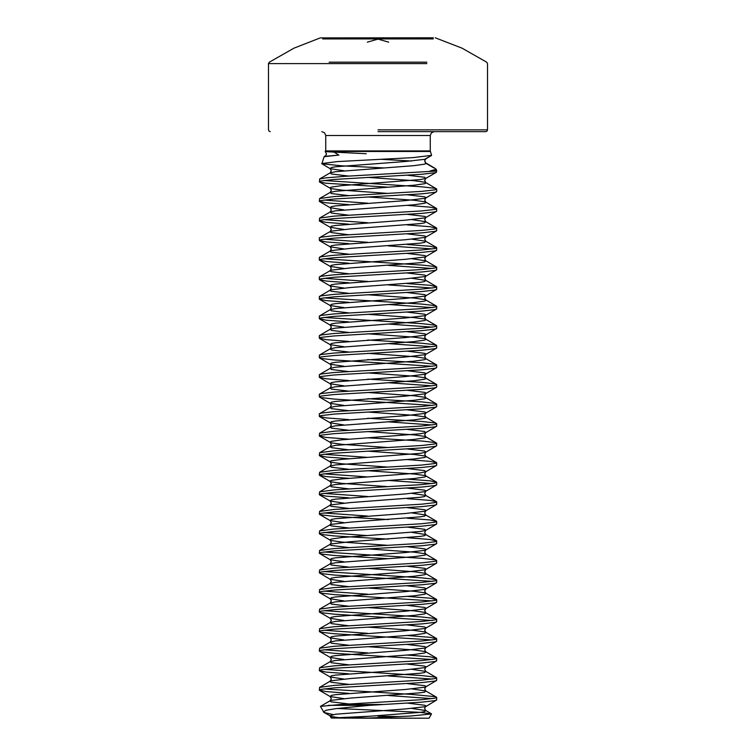 <?xml version="1.0" encoding="UTF-8"?>
<svg xmlns="http://www.w3.org/2000/svg" width="756" height="756" viewBox="0 0 756 756"><rect width="100%" height="100%" fill="white"/><g stroke="black" fill="none" stroke-linecap="round" stroke-linejoin="round"><path stroke-width="1.13" d="M325.751 135.56L325.751 150.916L430.249 150.916L430.249 135.56L325.751 135.56L324.626 132.82L321.839 131.648M325.751 150.916L325.628 151.578L329.162 151.833L366.291 153.733M430.249 150.916L431.61 155.339L424.674 159.28L405.31 161.538L335.437 166.802L331.326 167.558L330.23 168.654L344.008 170.752M383.793 167.936L342.014 165.885L321.886 163.806L324.088 156.643L338.83 155.093L333.065 151.465L325.628 151.578M321.697 163.561L337.176 161.604L412.889 157.626L431.61 155.339M425.43 159.043L424.664 160.971L426.072 163.419L433.887 167.936M429.947 171.036L436.165 169.249L436.656 171.036L344.679 176.299L326.063 177.802L319.59 179.021L319.59 182.035L326.063 183.254L388.31 187.186M365.753 718.2L429.002 718.2L431.44 713.966L410.64 716.055L365.753 718.2L331.336 718.058L370.383 716.253M407.295 703.127L424.674 705.225L426.072 705.981L424.674 706.728L405.31 708.986L335.437 714.25L329.928 715.752L331.336 718.058L426.384 718.2M399.99 716.612L378 716.197M333.084 714.618L323.955 712.464L320.45 706.416L340.606 704.469L383.5 704.469L369.552 705.348L328.293 705.348M337.195 708.429L420.213 712.379L431.44 713.966M436.656 171.036L436.41 172.255L434.955 172.727L421.905 174.23L334.095 179.493L321.045 180.996L319.344 181.752M323.804 688.877L411.321 694.414L434.955 696.673L436.656 697.429L436.656 699.867L434.955 700.623L421.905 702.126L383.5 704.469M436.656 697.429L434.955 698.175L421.905 699.678L340.606 704.469M436.656 680.315L434.955 681.071L421.905 682.573L334.095 687.837L321.045 689.34L319.344 690.096L319.59 687.365L334.095 685.399L421.905 680.126L434.955 678.623L436.656 677.877L436.656 680.315M436.656 660.763L434.955 661.519L421.905 663.021L334.095 668.285L321.045 669.788L319.344 670.544L319.59 667.813L334.095 665.847L421.905 660.583L434.955 659.071L436.656 658.325L436.656 660.763M436.656 641.211L434.955 641.967L421.905 643.469L334.095 648.733L321.045 650.236L319.344 650.992L319.59 648.261L334.095 646.295L421.905 641.031L434.955 639.519L436.656 638.773L436.656 641.211M436.656 621.659L434.955 622.415L421.905 623.917L334.095 629.181L321.045 630.684L319.344 631.44L319.59 628.708L334.095 626.743L421.905 621.479L434.955 619.967L436.656 619.221L436.656 621.659M436.656 602.116L434.955 602.863L421.905 604.365L334.095 609.629L321.045 611.131L319.344 611.887L319.59 609.156L334.095 607.191L421.905 601.927L434.955 600.415L436.656 599.669L436.656 602.116M436.656 582.564L434.955 583.311L421.905 584.813L334.095 590.077L321.045 591.579L319.344 592.335L319.59 589.604L334.095 587.639L421.905 582.375L434.955 580.873L436.656 580.117L436.656 582.564M436.656 563.012L434.955 563.759L421.905 565.261L334.095 570.525L321.045 572.027L319.344 572.783L319.59 570.052L334.095 568.087L421.905 562.823L434.955 561.321L436.656 560.565L436.656 563.012M436.656 543.46L434.955 544.207L421.905 545.709L334.095 550.973L321.045 552.485L319.344 553.231L319.59 550.5L334.095 548.535L421.905 543.271L434.955 541.768L436.656 541.012L436.656 543.46M436.656 523.908L434.955 524.655L421.905 526.157L334.095 531.421L321.045 532.933L319.344 533.679L319.59 530.948L334.095 528.983L421.905 523.719L434.955 522.216L436.656 521.46L436.656 523.908M436.656 504.356L434.955 505.102L421.905 506.605L334.095 511.869L321.045 513.381L319.344 514.127L319.59 511.396L334.095 509.431L421.905 504.167L434.955 502.664L436.656 501.908L436.656 504.356M436.656 484.804L434.955 485.55L421.905 487.053L334.095 492.317L321.045 493.829L319.344 494.575L319.59 491.844L334.095 489.879L421.905 484.615L434.955 483.112L436.656 482.356L436.656 484.804M436.656 465.252L434.955 465.998L421.905 467.501L334.095 472.774L321.045 474.277L319.344 475.023L319.59 472.292L334.095 470.326L421.905 465.063L434.955 463.56L436.656 462.804L436.656 465.252M436.656 445.7L434.955 446.446L421.905 447.958L334.095 453.222L321.045 454.725L319.344 455.471L319.59 452.74L334.095 450.774L421.905 445.511L434.955 444.008L436.656 443.252L436.656 445.7M436.656 426.148L434.955 426.894L421.905 428.406L334.095 433.67L321.045 435.172L319.344 435.919L319.59 433.188L334.095 431.222L421.905 425.959L434.955 424.456L436.656 423.7L436.656 426.148M436.656 406.596L434.955 407.342L421.905 408.854L334.095 414.118L321.045 415.62L319.344 416.367L319.344 413.929L321.045 413.173L334.095 411.67L421.905 406.407L434.955 404.904L436.656 404.148L436.656 406.596M436.656 387.044L434.955 387.79L421.905 389.302L334.095 394.566L321.045 396.068L319.344 396.815L319.344 394.377L321.045 393.621L334.095 392.118L421.905 386.855L434.955 385.352L436.656 384.596L436.656 387.044M436.656 367.492L434.955 368.238L421.905 369.75L334.095 375.014L321.045 376.516L319.344 377.263L319.344 374.825L321.045 374.069L334.095 372.566L421.905 367.303L434.955 365.8L436.656 365.044L436.656 367.492M436.656 347.94L434.955 348.696L421.905 350.198L334.095 355.462L321.045 356.964L319.344 357.711L319.344 355.273L321.045 354.517L334.095 353.014L421.905 347.751L434.955 346.248L436.656 345.492L436.656 347.94M436.656 328.387L434.955 329.144L421.905 330.646L334.095 335.91L321.045 337.412L319.344 338.159L319.344 335.721L321.045 334.965L334.095 333.462L421.905 328.198L434.955 326.696L436.656 325.94L436.656 328.387M436.656 308.835L434.955 309.591L421.905 311.094L334.095 316.358L321.045 317.86L319.344 318.616L319.344 316.169L321.045 315.413L334.095 313.91L421.905 308.646L434.955 307.144L436.656 306.388L436.656 308.835M436.656 289.283L434.955 290.039L421.905 291.542L334.095 296.806L321.045 298.308L319.344 299.064L319.344 296.617L321.045 295.861L334.095 294.358L421.905 289.094L434.955 287.592L436.656 286.836L436.656 289.283M436.656 269.731L434.955 270.487L421.905 271.99L334.095 277.254L321.045 278.756L319.344 279.512L319.344 277.065L321.045 276.309L334.095 274.806L421.905 269.542L434.955 268.04L436.656 267.284L436.656 269.731M436.656 250.179L434.955 250.935L421.905 252.438L334.095 257.701L321.045 259.204L319.344 259.96L319.344 257.512L321.045 256.756L334.095 255.254L421.905 249.99L434.955 248.488L436.656 247.741L436.656 250.179M436.656 230.627L434.955 231.383L421.905 232.886L334.095 238.149L321.045 239.652L319.344 240.408L319.344 237.96L321.045 237.204L334.095 235.702L421.905 230.438L434.955 228.936L436.656 228.189L436.656 230.627M436.656 211.075L434.955 211.831L421.905 213.334L334.095 218.597L321.045 220.1L319.344 220.856L319.59 218.125L334.095 216.15L421.905 210.886L434.955 209.384L436.656 208.637L436.656 211.075M436.656 191.523L434.955 192.279L421.905 193.782L334.095 199.045L321.045 200.548L319.344 201.304L319.59 198.573L334.095 196.598L421.905 191.334L434.955 189.832L436.656 189.085L436.656 191.523M319.344 690.096L326.063 691.598L348.705 693.356M388.31 695.529L432.196 698.648M319.344 670.544L326.063 672.046L348.705 673.804M388.31 675.977L432.196 679.096M323.804 669.325L421.905 675.618L434.955 677.121L436.656 677.877M319.344 650.992L321.045 651.738L334.095 653.25L432.196 659.544M323.804 649.773L367.69 652.882M407.295 655.065L429.937 656.822L436.656 658.325M319.344 631.44L321.045 632.196L334.095 633.698L432.196 639.992M323.804 630.22L367.69 633.33M407.295 635.512L429.937 637.27L436.656 638.773M319.344 611.887L321.045 612.643L334.095 614.146L432.196 620.44M323.804 610.668L421.905 616.962L434.955 618.465L436.656 619.221M319.344 592.335L321.045 593.091L334.095 594.594L432.196 600.888M323.804 591.116L367.69 594.235M407.295 596.408L429.937 598.166L436.656 599.669M319.344 572.783L321.045 573.539L334.095 575.042L432.196 581.336M323.804 571.564L421.905 577.858L434.955 579.361L436.656 580.117M319.344 553.231L321.045 553.987L334.095 555.49L388.31 558.665M323.804 552.012L421.905 558.306L434.955 559.809L436.656 560.565M319.344 533.679L321.045 534.435L334.095 535.938L388.31 539.122M323.804 532.46L367.69 535.579M407.295 537.752L429.937 539.51L436.656 541.012M319.344 514.127L321.045 514.883L334.095 516.386L388.31 519.57M323.804 512.908L367.69 516.027M407.295 518.2L429.937 519.958L436.656 521.46M319.344 494.575L326.063 496.078L348.705 497.835M323.804 493.356L367.69 496.475M407.295 498.648L429.937 500.406L436.656 501.908M319.344 475.023L326.063 476.526L348.705 478.283M388.31 480.466L432.196 483.575M323.804 473.804L367.69 476.923M407.295 479.096L429.937 480.854L436.656 482.356M319.344 455.471L326.063 456.974L348.705 458.731M323.804 454.252L367.69 457.371M407.295 459.544L429.937 461.302L436.656 462.804M319.344 435.919L326.063 437.422L348.705 439.179M367.69 437.818L421.905 440.994L434.955 442.506L436.656 443.252M319.344 416.367L326.063 417.87L348.705 419.627M388.31 421.81L432.196 424.929M367.69 418.266L421.905 421.442L434.955 422.954L436.656 423.7M319.344 396.815L321.045 397.571L334.095 399.073L432.196 405.377M367.69 398.714L421.905 401.899L434.955 403.402L436.656 404.148M319.344 377.263L326.063 378.775L348.705 380.523M388.31 382.706L432.196 385.825M367.69 379.162L421.905 382.347L434.955 383.85L436.656 384.596M319.344 357.711L321.045 358.467L334.095 359.969L432.196 366.273M367.69 359.61L421.905 362.795L434.955 364.297L436.656 365.044M319.344 338.159L326.063 339.671L348.705 341.428M388.31 343.602L432.196 346.72M367.69 340.058L421.905 343.243L434.955 344.745L436.656 345.492M319.344 318.616L326.063 320.119L348.705 321.876M388.31 324.05L432.196 327.168M323.804 317.388L421.905 323.691L434.955 325.193L436.656 325.94M319.344 299.064L326.063 300.567L348.705 302.324M388.31 304.498L432.196 307.616M323.804 297.836L421.905 304.139L434.955 305.641L436.656 306.388M319.344 279.512L326.063 281.015L348.705 282.772M388.31 284.946L432.196 288.064M323.804 278.284L367.69 281.402M407.295 283.576L429.937 285.333L436.656 286.836M319.344 259.96L326.063 261.463L348.705 263.22M388.31 265.394L432.196 268.512M323.804 258.732L421.905 265.035L434.955 266.537L436.656 267.284M319.344 240.408L326.063 241.911L348.705 243.668M388.31 245.842L432.196 248.96M323.804 239.179L367.69 242.298M407.295 244.471L429.937 246.229L436.656 247.741M319.344 220.856L326.063 222.358L348.705 224.116M323.804 219.627L367.69 222.746M407.295 224.929L429.937 226.677L436.656 228.189M319.344 201.304L326.063 202.806L348.705 204.564M323.804 200.075L367.69 203.194M407.295 205.377L429.937 207.125L436.656 208.637M323.804 180.523L421.905 186.826L434.955 188.329L436.656 189.085M378 131.648L485.73 131.648L378 131.648M426.875 62.162L329.125 62.162M433.292 37.876L320.26 37.876L293.895 48.176L269.287 62.162L268.512 63.627L329.125 63.627M433.292 37.8L320.26 37.876M367.34 42.119L378 39.123L388.66 42.119M322.708 38.896L433.292 38.896M323.426 712.001L326.11 710.29L335.683 708.618L369.552 705.348M329.295 151.465L325.656 151.465M430.344 151.465L333.065 151.465M378 129.89L487.488 129.89L378 129.89M426.875 63.627L268.512 63.627L268.512 129.89L269.013 131.119L270.27 131.648M407.295 175.231L424.674 177.329L425.77 178.435L420.563 179.588L342.014 185.607L331.326 187.11L329.928 187.857L331.326 188.613L342.014 190.115L388.31 193.423M407.295 194.783L424.674 196.881L426.072 197.637L424.674 198.384L405.31 200.642L335.437 205.906L331.326 206.662L330.23 207.758L344.008 209.856M407.295 214.335L424.674 216.433L426.072 217.189L424.674 217.936L405.31 220.194L335.437 225.458L331.326 226.214L330.23 227.31L344.008 229.408M407.295 233.887L424.674 235.985L426.072 236.741L424.674 237.488L405.31 239.746L335.437 245.01L331.326 245.766L330.23 246.862L344.008 248.96M407.295 253.44L424.674 255.537L426.072 256.293L424.674 257.04L405.31 259.299L335.437 264.562L331.326 265.318L330.23 266.414L344.008 268.512M407.295 272.992L424.674 275.089L426.072 275.845L424.674 276.592L405.31 278.851L335.437 284.114L331.326 284.87L330.23 285.966L344.008 288.064M407.295 292.544L424.674 294.642L426.072 295.398L424.674 296.144L405.31 298.403L335.437 303.666L331.326 304.422L330.23 305.519L344.008 307.616M407.295 312.096L424.674 314.194L426.072 314.95L424.674 315.696L405.31 317.955L335.437 323.218L331.326 323.965L330.23 325.071L344.008 327.168M407.295 331.648L424.674 333.746L426.072 334.502L424.674 335.248L405.31 337.507L335.437 342.77L331.326 343.517L330.23 344.623L344.008 346.72M407.295 351.2L424.674 353.298L426.072 354.054L424.674 354.8L405.31 357.059L335.437 362.322L331.326 363.069L330.23 364.175L344.008 366.273M407.295 370.752L424.674 372.85L426.072 373.596L424.674 374.352L405.31 376.611L335.437 381.875L331.326 382.621L330.23 383.727L344.008 385.825M407.295 390.304L424.674 392.402L426.072 393.148L424.674 393.904L405.31 396.163L335.437 401.427L331.326 402.173L330.23 403.279L344.008 405.377M407.295 409.856L424.674 411.954L426.072 412.7L424.674 413.456L405.31 415.715L335.437 420.979L331.326 421.725L330.23 422.831L344.008 424.929M407.295 429.408L424.674 431.506L425.77 432.602L420.563 433.764L342.014 439.775L331.326 441.277L329.928 442.033L331.326 442.78L342.014 444.292L388.31 447.59M407.295 448.96L424.674 451.058L425.77 452.154L420.563 453.307L342.014 459.327L331.326 460.829L329.928 461.585L331.326 462.332L342.014 463.844L388.31 467.142M407.295 468.512L424.674 470.61L425.77 471.706L420.563 472.859L342.014 478.879L331.326 480.381L329.928 481.137L331.326 481.884L342.014 483.396L388.31 486.694M407.295 488.064L424.674 490.162L426.072 490.909L424.674 491.665L405.31 493.923L335.437 499.187L331.326 499.933L330.23 501.039L344.008 503.127M407.295 507.616L424.674 509.714L426.072 510.461L424.674 511.217L405.31 513.475L335.437 518.739L331.326 519.485L330.23 520.591L344.008 522.679M407.295 527.168L424.674 529.266L425.77 530.362L420.563 531.515L342.014 537.535L331.326 539.037L329.928 539.793L331.326 540.54L342.014 542.043L388.31 545.35M407.295 546.72L424.674 548.818L426.072 549.565L424.674 550.321L405.31 552.57L335.437 557.843L331.326 558.59L330.23 559.695L344.008 561.784M407.295 566.272L424.674 568.37L426.072 569.117L424.674 569.873L405.31 572.122L335.437 577.386L331.326 578.142L330.23 579.238L344.008 581.336M407.295 585.824L424.674 587.922L426.072 588.669L424.674 589.425L405.31 591.674L335.437 596.938L331.326 597.694L330.23 598.79L344.008 600.888M407.295 605.376L424.674 607.465L426.072 608.221L424.674 608.977L405.31 611.226L335.437 616.49L331.326 617.246L330.23 618.342L344.008 620.44M407.295 624.928L424.674 627.017L426.072 627.773L424.674 628.529L405.31 630.778L335.437 636.042L331.326 636.798L330.23 637.894L344.008 639.992M407.295 644.471L424.674 646.569L426.072 647.325L424.674 648.081L405.31 650.33L335.437 655.594L331.326 656.35L330.23 657.446L344.008 659.544M407.295 664.023L424.674 666.121L426.072 666.877L424.674 667.633L405.31 669.882L335.437 675.146L331.326 675.902L330.23 676.998L344.008 679.096M407.295 683.575L424.674 685.673L426.072 686.429L424.674 687.185L405.31 689.434L335.437 694.698L331.326 695.454L330.23 696.55L344.008 698.648M323.955 712.464L331.326 716.508L337.894 717.576M433.538 170.487L436.571 170.487M435.503 168.597L425.836 162.965L426.072 163.419L424.674 164.175L413.986 165.677L335.437 171.688L330.23 172.85L331.326 173.946L348.705 176.044M367.69 177.414L413.986 180.712L424.674 182.215L426.072 182.971L424.674 183.727L413.986 185.229L335.437 191.24L330.23 192.402L331.326 193.498L348.705 195.596M367.69 196.966L413.986 200.264L424.674 201.767L426.072 202.523L424.674 203.279L413.986 204.781L335.437 210.792L330.23 211.954L331.326 213.05L348.705 215.148M411.992 219.627L425.77 221.725L424.674 222.831L420.563 223.578L350.69 228.841L331.326 231.1L329.928 231.846L331.326 232.602L348.705 234.7M411.992 239.179L425.77 241.277L424.674 242.383L420.563 243.13L350.69 248.393L331.326 250.652L329.928 251.398L331.326 252.154L348.705 254.252M411.992 258.732L425.77 260.829L424.674 261.935L420.563 262.682L350.69 267.945L331.326 270.204L329.928 270.95L331.326 271.706L348.705 273.804M411.992 278.284L425.77 280.381L424.674 281.478L420.563 282.234L350.69 287.497L331.326 289.756L329.928 290.502L331.326 291.258L348.705 293.356M367.69 294.717L413.986 298.025L424.674 299.527L426.072 300.283L424.674 301.03L413.986 302.542L335.437 308.552L330.23 309.705L331.326 310.81L348.705 312.908M367.69 314.269L413.986 317.577L424.674 319.079L426.072 319.835L424.674 320.582L413.986 322.094L335.437 328.104L330.23 329.257L331.326 330.363L348.705 332.46M367.69 333.821L413.986 337.129L424.674 338.631L426.072 339.387L424.674 340.134L413.986 341.646L335.437 347.656L330.23 348.809L331.326 349.915L348.705 352.012M367.69 353.373L413.986 356.681L424.674 358.183L426.072 358.939L424.674 359.686L413.986 361.188L335.437 367.208L330.23 368.361L331.326 369.467L348.705 371.565M367.69 372.925L413.986 376.233L424.674 377.735L426.072 378.491L424.674 379.238L413.986 380.74L335.437 386.76L330.23 387.913L331.326 389.019L348.705 391.117M367.69 392.477L413.986 395.785L424.674 397.287L426.072 398.043L424.674 398.79L413.986 400.293L335.437 406.312L330.23 407.465L331.326 408.571L348.705 410.669M367.69 412.029L413.986 415.337L424.674 416.839L426.072 417.595L424.674 418.342L413.986 419.845L335.437 425.864L330.23 427.017L331.326 428.123L348.705 430.221M367.69 431.581L413.986 434.889L424.674 436.392L426.072 437.148L424.674 437.894L413.986 439.397L335.437 445.416L330.23 446.569L331.326 447.675L348.705 449.773M367.69 451.134L413.986 454.441L424.674 455.944L426.072 456.7L424.674 457.446L413.986 458.949L335.437 464.968L330.23 466.121L331.326 467.227L348.705 469.325M367.69 470.686L413.986 473.993L424.674 475.496L426.072 476.252L424.674 476.998L413.986 478.501L335.437 484.52L330.23 485.673L331.326 486.779L348.705 488.877M411.992 493.356L425.77 495.454L424.674 496.55L420.563 497.306L350.69 502.57L331.326 504.819L329.928 505.575L331.326 506.331L348.705 508.429M411.992 512.908L425.77 515.006L424.674 516.102L420.563 516.858L350.69 522.122L331.326 524.371L329.928 525.127L331.326 525.883L348.705 527.971M411.992 532.46L425.77 534.558L424.674 535.654L420.563 536.41L350.69 541.674L331.326 543.923L329.928 544.679L331.326 545.435L348.705 547.524M367.69 548.894L413.986 552.201L424.674 553.704L426.072 554.45L424.674 555.206L413.986 556.709L335.437 562.729L330.23 563.881L331.326 564.978L348.705 567.076M367.69 568.446L413.986 571.753L424.674 573.256L426.072 574.002L424.674 574.758L413.986 576.261L335.437 582.281L330.23 583.434L331.326 584.53L348.705 586.628M367.69 587.998L413.986 591.305L424.674 592.808L426.072 593.554L424.674 594.31L413.986 595.813L335.437 601.833L330.23 602.986L331.326 604.082L348.705 606.18M367.69 607.55L413.986 610.857L424.674 612.36L426.072 613.107L424.674 613.863L413.986 615.365L335.437 621.385L330.23 622.538L331.326 623.634L348.705 625.732M367.69 627.102L413.986 630.409L424.674 631.912L426.072 632.659L424.674 633.415L413.986 634.917L335.437 640.937L330.23 642.09L331.326 643.186L348.705 645.284M367.69 646.654L413.986 649.962L424.674 651.464L426.072 652.211L424.674 652.967L413.986 654.469L335.437 660.489L330.23 661.642L331.326 662.738L348.705 664.836M411.992 669.325L425.77 671.413L424.674 672.519L420.563 673.265L350.69 678.529L331.326 680.787L329.928 681.543L331.326 682.29L348.705 684.388M411.992 688.877L425.77 690.965L424.674 692.071L420.563 692.817L350.69 698.081L331.326 700.339L329.928 701.095L331.326 701.842L348.705 703.94M411.992 708.429L425.77 710.517L424.674 711.623L420.563 712.369L344.292 718.172M425.118 159.431L424.721 161.113L425.836 162.965L425.269 162.72M411.576 161.019L381.185 159.299M325.458 156.256L338.83 155.093M435.22 37.8L462.105 48.176L486.713 62.162L487.488 63.627L487.488 129.89L486.987 131.119L485.73 131.648M430.249 135.56L431.374 132.82L434.161 131.648M436.41 700.16L425.127 706.945L424.664 708.429L425.467 710.29L431.307 713.73M319.59 690.379L330.23 696.55L331.336 698.648L330.23 700.746L320.45 706.416M436.41 680.608L425.77 686.779L424.664 688.877L425.77 690.965L436.41 697.145M319.59 670.827L330.23 676.998L331.336 679.096L330.23 681.194L319.59 687.365M436.41 661.056L425.77 667.227L424.664 669.325L425.77 671.413L436.41 677.593M319.59 651.275L330.23 657.446L331.336 659.544L330.23 661.642L319.59 667.813M436.41 641.504L425.77 647.675L424.664 649.773L425.77 651.861L436.41 658.041M319.59 631.723L330.23 637.894L331.336 639.992L330.23 642.09L319.59 648.261M436.41 621.952L425.77 628.123L424.664 630.22L425.77 632.309L436.41 638.489M319.59 612.171L330.23 618.342L331.336 620.44L330.23 622.538L319.59 628.708M436.41 602.4L425.77 608.571L424.664 610.668L425.77 612.757L436.41 618.937M319.59 592.619L330.23 598.79L331.336 600.888L330.23 602.986L319.59 609.156M436.41 582.848L425.77 589.018L424.664 591.116L425.77 593.205L436.41 599.385M319.59 573.067L330.23 579.238L331.336 581.336L330.23 583.434L319.59 589.604M436.41 563.296L425.77 569.466L424.664 571.564L425.77 573.662L436.41 579.833M319.59 553.515L330.23 559.695L331.336 561.784L330.23 563.881L319.59 570.052M436.41 543.744L425.77 549.914L424.664 552.012L425.77 554.11L436.41 560.281M319.59 533.963L330.23 540.143L331.336 542.232L330.23 544.329L319.59 550.5M436.41 524.192L425.77 530.362L424.664 532.46L425.77 534.558L436.41 540.729M319.59 514.411L330.23 520.591L331.336 522.679L330.23 524.777L319.59 530.948M436.41 504.639L425.77 510.81L424.664 512.908L425.77 515.006L436.41 521.177M319.59 494.859L330.23 501.039L331.336 503.127L330.23 505.225L319.59 511.396M436.41 485.087L425.77 491.258L424.664 493.356L425.77 495.454L436.41 501.625M319.59 475.307L330.23 481.487L331.336 483.575L330.23 485.673L319.59 491.844M436.41 465.535L425.77 471.706L424.664 473.804L425.77 475.902L436.41 482.073M319.59 455.755L330.23 461.935L331.336 464.023L330.23 466.121L319.59 472.292M436.41 445.983L425.77 452.154L424.664 454.252L425.77 456.35L436.41 462.521M319.59 436.212L330.23 442.383L331.336 444.471L330.23 446.569L319.59 452.74M436.41 426.431L425.77 432.602L424.664 434.7L425.77 436.798L436.41 442.969M319.59 416.66L330.23 422.831L331.336 424.929L330.23 427.017L319.59 433.188M436.41 406.879L425.77 413.05L424.664 415.148L425.77 417.246L436.41 423.417M319.59 397.108L330.23 403.279L331.336 405.377L330.23 407.465L319.59 413.645M436.41 387.327L425.77 393.498L424.664 395.596L425.77 397.694L436.41 403.865M319.59 377.556L330.23 383.727L331.336 385.825L330.23 387.913L319.59 394.093M436.41 367.775L425.77 373.946L424.664 376.044L425.77 378.142L436.41 384.313M319.59 358.004L330.23 364.175L331.336 366.273L330.23 368.361L319.59 374.541M436.41 348.223L425.77 354.394L424.664 356.492L425.77 358.59L436.41 364.761M319.59 338.452L330.23 344.623L331.336 346.72L330.23 348.809L319.59 354.989M436.41 328.671L425.77 334.842L424.664 336.94L425.77 339.038L436.41 345.209M319.59 318.9L330.23 325.071L331.336 327.168L330.23 329.257L319.59 335.437M436.41 309.119L425.77 315.29L424.664 317.388L425.77 319.486L436.41 325.656M319.59 299.348L330.23 305.519L331.336 307.616L330.23 309.705L319.59 315.885M436.41 289.567L425.77 295.738L424.664 297.836L425.77 299.934L436.41 306.104M319.59 279.796L330.23 285.966L331.336 288.064L330.23 290.162L319.59 296.333M436.41 270.015L425.77 276.195L424.664 278.284L425.77 280.381L436.41 286.552M319.59 260.244L330.23 266.414L331.336 268.512L330.23 270.61L319.59 276.781M436.41 250.463L425.77 256.643L424.664 258.732L425.77 260.829L436.41 267M319.59 240.691L330.23 246.862L331.336 248.96L330.23 251.058L319.59 257.229M436.41 230.911L425.77 237.091L424.664 239.179L425.77 241.277L436.41 247.448M319.59 221.139L330.23 227.31L331.336 229.408L330.23 231.506L319.59 237.677M436.41 211.359L425.77 217.539L424.664 219.627L425.77 221.725L436.41 227.896M319.59 201.587L330.23 207.758L331.336 209.856L330.23 211.954L319.59 218.125M436.41 191.807L425.77 197.987L424.664 200.075L425.77 202.173L436.41 208.344M319.59 182.035L330.23 188.206L331.336 190.304L330.23 192.402L319.59 198.573M436.41 172.255L425.77 178.435L424.664 180.523L425.77 182.621L436.41 188.792M321.876 163.806L330.23 168.654L331.336 170.752L330.23 172.85L319.59 179.021M431.421 155.594L425.77 158.883L424.664 160.971M324.088 156.643L325.732 155.585L326.516 154.007L325.203 151.266"/></g></svg>
